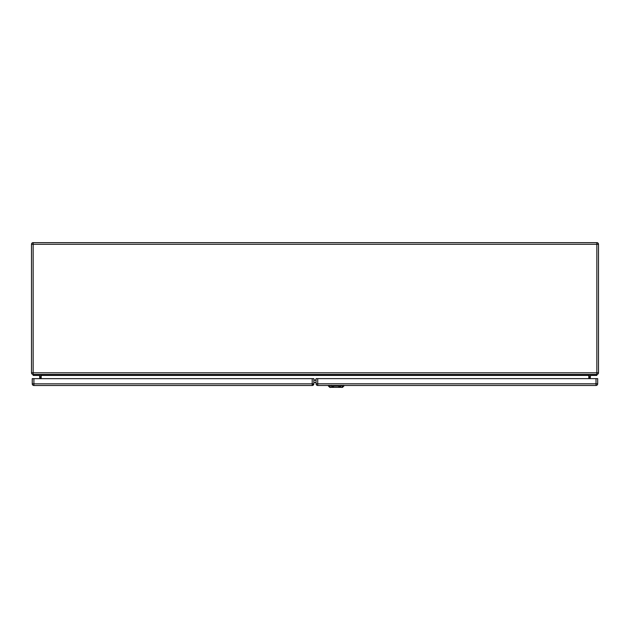 <?xml version="1.0" encoding="UTF-8"?>
<svg xmlns="http://www.w3.org/2000/svg" width="630" height="630" viewBox="0 0 630 630"><rect width="100%" height="100%" fill="white"/><g stroke="black" fill="none" stroke-linecap="round" stroke-linejoin="round"><path stroke-width="0.94" d="M590.231 378.622L590.467 375.409L596.846 375.409L596.846 374.464L33.154 374.464L33.154 375.409L39.532 375.409L39.769 378.646M40.714 378.646L40.714 375.645A1.181 1.181 0 0 0 39.532 374.464M589.286 378.622L589.286 375.645A1.181 1.181 0 0 1 590.467 374.464M33.154 374.464L33.154 372.81L31.5 372.81A1.654 1.654 0 0 0 33.154 374.464A1.654 1.654 0 0 1 31.5 372.81L31.5 244.29A1.654 1.654 0 0 1 33.154 242.637L596.846 242.637A1.654 1.654 0 0 1 598.5 244.29L598.5 372.81A1.654 1.654 0 0 1 596.846 374.464A1.654 1.654 0 0 0 598.5 372.81L596.846 372.81L596.846 244.29L33.154 244.29L33.154 372.81L596.846 372.81L596.846 374.464M41.186 378.646L41.186 375.409L40.241 374.464M588.814 378.622L588.814 375.409L589.759 374.464M316.063 382.497L313.858 382.497M334.278 374.464L334.278 374.882L332.388 374.882M338.279 386.127C340.846 386.403 340.988 386.348 338.704 385.946C340.988 386.348 340.846 386.403 338.279 386.127L340.42 387.363L331.868 387.363L334.01 386.127L338.192 386.111M340.42 387.363L342.515 387.363L343.933 385.946L333.593 385.946C331.293 386.34 331.435 386.403 334.01 386.127L334.097 386.111M331.868 387.363L329.773 387.363L328.356 385.946L333.593 385.946C331.293 386.34 331.435 386.403 334.01 386.127M339.916 374.464L339.916 374.905L338.026 374.905M312.441 384.788L313.386 383.843M313.858 378.646L313.858 383.843A1.654 1.654 0 0 1 312.204 385.497L33.902 385.497A1.654 1.654 0 0 1 32.248 383.843L32.248 378.646L313.858 378.646M316.063 383.82L316.063 378.622L597.673 378.622L597.673 383.82A1.654 1.654 0 0 1 596.019 385.473L317.717 385.473A1.654 1.654 0 0 1 316.063 383.82L596.019 383.82L596.019 378.622M313.858 380.048L316.063 380.048M588.814 375.409L41.186 375.409M316.063 380.213L313.858 380.213M598.5 244.29A1.654 1.654 0 0 0 596.846 242.637L596.846 244.29L598.5 244.29M31.5 244.29L33.154 244.29L33.154 242.637M341.098 385.883L340.106 386.993M331.246 385.985L331.23 385.347M329.12 385.985L329.104 385.347M330.514 387.489L329.01 385.82M341.783 387.489L343.287 385.82M343.185 385.347L343.169 385.985M341.043 385.985L341.066 385.347M332.191 386.993L331.191 385.883M33.902 378.646L33.902 383.843L312.204 383.843L312.204 378.646M33.902 383.843L32.248 383.843A1.654 1.654 0 0 0 33.902 385.497L33.902 383.843M313.858 383.843L312.204 383.843L312.204 385.497M317.717 378.622L317.717 385.473M597.673 383.82L596.019 383.82L596.019 385.473M331.892 386.655L333.577 386.198M338.719 386.198L340.413 386.655M343.933 385.946L343.956 385.473M328.356 385.946L328.34 385.473"/></g></svg>
